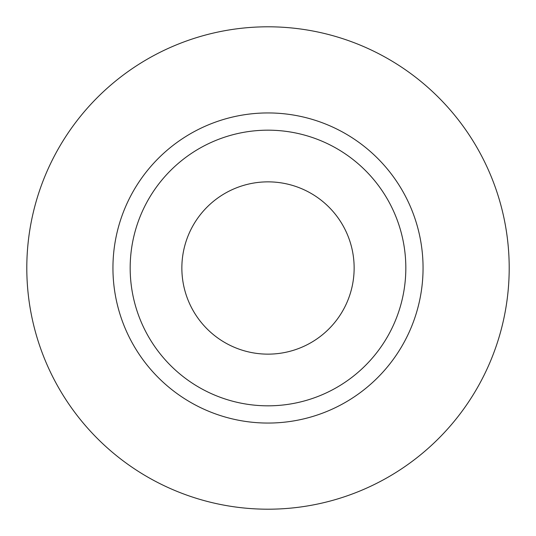 <?xml version="1.0" encoding="UTF-8"?>
<svg xmlns="http://www.w3.org/2000/svg" width="536" height="536" viewBox="0 0 536 536"><rect width="100%" height="100%" fill="white"/><g stroke="black" fill="none" stroke-linecap="round" stroke-linejoin="round"><path stroke-width="0.8" d="M181.858 268A86.142 86.142 0 0 0 268 354.142A86.142 86.142 0 0 0 354.142 268A86.142 86.142 0 0 0 268 181.858A86.142 86.142 0 0 0 181.858 268M405.826 268A137.826 137.826 0 0 0 268 130.174A137.826 137.826 0 0 0 130.174 268A137.826 137.826 0 0 0 268 405.826A137.826 137.826 0 0 0 405.826 268M509.2 268A241.2 241.2 0 0 0 268 26.8A241.2 241.2 0 0 0 26.8 268A241.2 241.2 0 0 0 268 509.2A241.2 241.2 0 0 0 509.2 268M423.058 268A155.058 155.058 0 0 1 268 423.058A155.058 155.058 0 0 1 112.942 268A155.058 155.058 0 0 1 268 112.942A155.058 155.058 0 0 1 423.058 268"/></g></svg>
